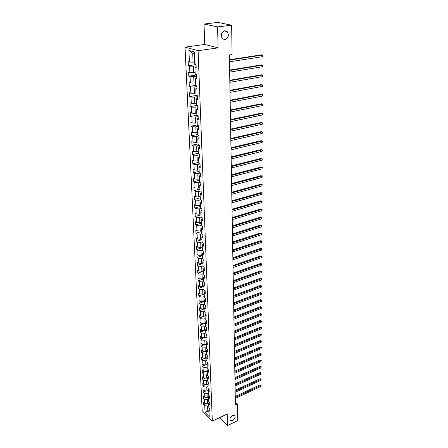 <?xml version="1.0" encoding="UTF-8"?>
<svg xmlns="http://www.w3.org/2000/svg" width="448" height="448" viewBox="0 0 448 448"><rect width="100%" height="100%" fill="white"/><g stroke="black" fill="none" stroke-linecap="round" stroke-linejoin="round"><path stroke-width="0.67" d="M232.467 415.587L234.903 415.89C235.458 417.603 234.679 419.154 232.568 420.538L230.115 420.235C229.566 418.516 230.35 416.965 232.467 415.587M224.745 30.705L227.226 31.623C229.202 35.308 228.435 37.996 224.924 39.67L222.404 38.735C220.45 35.039 221.228 32.362 224.745 30.705M185.035 47.141L202.171 410.687L212.313 421.142L198.089 50.686L185.035 47.141L204.725 44.458L218.098 47.858L217.577 26.902L204.036 24.035L204.725 44.458M204.036 24.035L217.874 22.4L231.638 25.189L217.577 26.902M209.507 408.212L208.953 409.959L209.972 410.99L209.871 408.587L208.852 407.557L208.695 403.687L209.714 404.712L209.619 402.282L208.594 401.257L208.432 397.348L209.462 398.362L209.362 395.903L208.331 394.89L208.169 390.93L209.205 391.938L209.104 389.452L208.068 388.444L207.906 384.446L208.942 385.442L208.841 382.928L207.799 381.931L207.637 377.882L208.678 378.874L208.578 376.326L207.53 375.34L207.362 371.246L208.415 372.226L208.309 369.65L207.256 368.67L207.088 364.532L208.141 365.506L208.04 362.897L206.982 361.928L206.808 357.734L207.872 358.702L207.766 356.065L206.702 355.102L206.528 350.862L207.592 351.82L207.486 349.149L206.416 348.197L206.242 343.907L207.312 344.854L207.206 342.154L206.13 341.214L205.951 336.874L207.032 337.809L206.92 335.07L205.839 334.141L205.66 329.75L206.746 330.674L206.634 327.908L205.548 326.99L205.363 322.543L206.455 323.456L206.343 320.656L205.251 319.749L205.066 315.246L206.164 316.148L206.046 313.314L204.949 312.418L204.764 307.866L205.867 308.756L205.75 305.889L204.646 304.998L204.456 300.39L205.565 301.269L205.447 298.362L204.338 297.489L204.148 292.824L205.262 293.692L205.139 290.752L204.025 289.89L203.829 285.163L204.954 286.014L204.831 283.041L203.711 282.19L203.515 277.407L204.641 278.247L204.518 275.234L203.392 274.4L203.19 269.556L204.322 270.379L204.204 267.327L203.067 266.504L202.866 261.598L204.002 262.416L203.879 259.325L202.737 258.513L202.535 253.546L203.678 254.346L203.554 251.216L202.406 250.421L202.199 245.392L203.353 246.176L203.224 243.001L202.07 242.222L201.863 237.126L203.022 237.894L202.888 234.685L201.729 233.923L201.516 228.754L202.681 229.51L202.552 226.257L201.382 225.506L201.169 220.276L202.339 221.015L202.21 217.717L201.034 216.989L200.816 211.686L201.998 212.408L201.863 209.065L200.682 208.354L200.458 202.983L201.645 203.689L201.51 200.301L200.323 199.606L200.099 194.163L201.292 194.846L201.152 191.419L199.959 190.736L199.73 185.226L200.934 185.892L200.794 182.414L199.59 181.754L199.36 176.165L200.57 176.814L200.424 173.286L199.214 172.648L198.985 166.981L200.2 167.614L200.054 164.041L198.839 163.419L198.604 157.674L199.825 158.284L199.679 154.661L198.453 154.062L198.212 148.238L199.444 148.826L199.298 145.152L198.066 144.575L197.82 138.667L199.058 139.238L198.912 135.514L197.669 134.954L197.422 128.968L198.666 129.511L198.514 125.737L197.271 125.199L197.019 119.129L198.274 119.655L198.117 115.825L196.862 115.31L196.61 109.15L197.87 109.654L197.714 105.767L196.454 105.274L196.196 99.03L197.462 99.506L197.305 95.57L196.034 95.099L195.776 88.766L197.053 89.219L196.89 85.221L195.614 84.778L195.345 78.355L196.633 78.781L196.47 74.726L195.182 74.306L194.914 67.788L196.207 68.186L196.039 64.07L194.746 63.683L194.264 51.923L188.91 50.445L192.718 53.267L193.094 62.154L194.673 61.914M208.953 409.959L209.227 416.713L205.055 412.429L204.758 405.703L203.762 404.695L206.349 403.502M188.91 50.445L189.426 62.082L188.166 61.701L188.35 65.755L189.61 66.142L189.896 72.598L188.647 72.19L188.826 76.188L190.075 76.602L190.361 82.964L189.118 82.533L189.297 86.47L190.534 86.912L190.814 93.184L189.577 92.725L189.756 96.611L190.988 97.076L191.262 103.258L190.036 102.782L190.21 106.607L191.436 107.094L191.705 113.193L190.484 112.694L190.658 116.469L191.878 116.978L192.147 122.993L190.932 122.466L191.1 126.19L192.31 126.722L192.578 132.653L191.369 132.11L191.537 135.783L192.741 136.338L192.998 142.184L191.8 141.618L191.968 145.242L193.161 145.813L193.418 151.586L192.226 150.998L192.388 154.571L193.581 155.165L193.833 160.86L192.646 160.255L192.808 163.783L193.99 164.394L194.242 170.01L193.066 169.383L193.222 172.866L194.398 173.499L194.645 179.038L193.474 178.394L193.631 181.826L194.796 182.482L195.042 187.947L193.878 187.286L194.029 190.674L195.194 191.341L195.434 196.739L194.275 196.062L194.426 199.405L195.586 200.088L195.821 205.419L194.667 204.719L194.818 208.023L195.966 208.723L196.202 213.982L195.059 213.27L195.205 216.53L196.347 217.246L196.582 222.438L195.44 221.71L195.586 224.924L196.722 225.658L196.952 230.782L195.821 230.037L195.966 233.212L197.098 233.962L197.322 239.025L196.196 238.263L196.336 241.399L197.462 242.166L197.686 247.156L196.566 246.383L196.706 249.48L197.82 250.258L198.044 255.192L196.93 254.402L197.07 257.46L198.178 258.255L198.397 263.127L197.288 262.326L197.428 265.345L198.531 266.151L198.744 270.962L197.646 270.144L197.781 273.129L198.878 273.946L199.091 278.701L197.994 277.872L198.128 280.818L199.22 281.652L199.433 286.345L198.341 285.505L198.475 288.411L199.562 289.257L199.769 293.894L198.682 293.042L198.817 295.915L199.898 296.772L200.099 301.353L199.024 300.49L199.153 303.33L200.228 304.198L200.43 308.722L199.36 307.849L199.483 310.654L200.553 311.534L200.754 316.002L199.69 315.118L199.814 317.89L200.878 318.78L201.074 323.198L200.015 322.302L200.138 325.041L201.197 325.942L201.393 330.31L200.34 329.398L200.458 332.108L201.516 333.021L201.706 337.338L200.654 336.414L200.777 339.091L201.824 340.015L202.014 344.282L200.973 343.353L201.09 345.996L202.132 346.931L202.322 351.142L201.281 350.207L201.404 352.822L202.44 353.763L202.625 357.93L201.589 356.978L201.706 359.565L202.742 360.517L202.922 364.638L201.897 363.675L202.009 366.234L203.039 367.192L203.218 371.263L202.194 370.3L202.311 372.826L203.33 373.794L203.51 377.821L202.496 376.846L202.608 379.344L203.622 380.324L203.801 384.3L202.787 383.32L202.899 385.79L203.913 386.775L204.086 390.712L203.078 389.721L203.19 392.162L204.198 393.154L204.372 397.046L203.37 396.049L203.476 398.462L204.478 399.465L204.652 403.312L203.65 402.304L203.762 404.695M231.638 25.189L232.086 54.561L229.359 54.964L235.402 405.054L237.474 404.074L235.351 402.069M208.93 402.954L207.474 403.626L207.312 399.778L208.51 399.23M209.261 401.923L208.695 403.687M204.652 403.312L207.474 403.626M204.478 399.465L207.312 399.778M208.645 396.704L207.206 397.359L207.043 393.467L208.253 392.918M209.014 395.562L208.432 397.348M204.372 397.046L207.206 397.359M204.198 393.154L207.043 393.467M208.354 390.387L206.942 391.02L206.774 387.083L207.99 386.54M208.768 389.127L208.169 390.93M204.086 390.712L206.942 391.02M203.913 386.775L206.774 387.083M208.057 383.992L206.668 384.608L206.506 380.626L207.726 380.089M208.522 382.62L207.906 384.446M203.801 384.3L206.668 384.608M203.622 380.324L206.506 380.626M207.754 377.53L206.399 378.123L206.226 374.097L207.458 373.565M208.27 376.034L207.637 377.882M203.51 377.821L206.399 378.123M203.33 373.794L206.226 374.097M207.362 371.246L208.029 369.393M207.452 370.989L206.119 371.566L205.951 367.489L207.189 366.962M203.218 371.263L206.119 371.566M203.039 367.192L205.951 367.489M207.088 364.532L207.799 362.678M207.138 364.381L205.845 364.93L205.671 360.808L206.914 360.287M202.922 364.638L205.845 364.93M202.742 360.517L205.671 360.808M206.808 357.734L207.564 355.886M206.825 357.689L205.559 358.221L205.386 354.054L206.634 353.534M202.625 357.93L205.559 358.221M202.44 353.763L205.386 354.054M206.528 350.862L207.329 349.009M206.528 350.913L205.274 351.434L205.094 347.217L206.354 346.702M202.322 351.142L205.274 351.434M202.132 346.931L205.094 347.217M206.242 343.907L207.094 342.059M206.248 344.053L204.982 344.562L204.803 340.301L206.074 339.786M202.014 344.282L204.982 344.562M201.824 340.015L204.803 340.301M205.951 336.874L206.858 335.02M205.962 337.109L204.691 337.618L204.512 333.301L205.783 332.797M201.706 337.338L204.691 337.618M201.516 333.021L204.512 333.301M205.66 329.75L206.623 327.897M205.677 330.081L204.394 330.585L204.21 326.217L205.498 325.718M201.393 330.31L204.394 330.585M201.197 325.942L204.21 326.217M205.363 322.543L206.343 320.706M205.38 322.974L204.098 323.473L203.913 319.054L205.201 318.556M201.074 323.198L204.098 323.473M200.878 318.78L203.913 319.054M205.066 315.246L206.052 313.438M205.089 315.778L203.795 316.271L203.605 311.797L204.904 311.31M200.754 316.002L203.795 316.271M200.553 311.534L203.605 311.797M204.764 307.866L205.755 306.074M204.786 308.498L203.487 308.986L203.297 304.461L204.602 303.974M200.43 308.722L203.487 308.986M200.228 304.198L203.297 304.461M204.456 300.39L205.458 298.626M204.484 301.129L203.174 301.61L202.983 297.03L204.299 296.554M200.099 301.353L203.174 301.61M199.898 296.772L202.983 297.03M204.148 292.824L205.156 291.082M204.182 293.675L202.86 294.151L202.664 289.509L203.991 289.038M199.769 293.894L202.86 294.151M199.562 289.257L202.664 289.509M203.829 285.163L204.848 283.444M203.874 286.126L202.541 286.591L202.345 281.898L203.678 281.434M199.433 286.345L202.541 286.591M199.22 281.652L202.345 281.898M203.515 277.407L204.54 275.716M203.56 278.482L202.222 278.947L202.02 274.193L203.364 273.734M199.091 278.701L202.222 278.947M198.878 273.946L202.02 274.193M203.19 269.556L204.226 267.887M203.241 270.743L201.897 271.202L201.695 266.386L203.045 265.933M198.744 270.962L201.897 271.202M198.531 266.151L201.695 266.386M202.866 261.598L203.907 259.958M202.916 262.909L201.566 263.362L201.359 258.485L202.72 258.042M198.397 263.127L201.566 263.362M198.178 258.255L201.359 258.485M202.535 253.546L203.582 251.933M202.591 254.979L201.23 255.422L201.023 250.488L202.39 250.046M198.044 255.192L201.23 255.422M197.82 250.258L201.023 250.488M202.199 245.392L203.258 243.802M202.266 246.949L200.894 247.38L200.682 242.385L202.059 241.954M197.686 247.156L200.894 247.38M197.462 242.166L200.682 242.385M201.863 237.126L202.927 235.57M201.93 238.812L200.547 239.243L200.334 234.181L201.723 233.755M197.322 239.025L200.547 239.243M197.098 233.962L200.334 234.181M201.516 228.754L202.591 227.231M201.594 230.574L200.2 230.994L199.987 225.87L201.382 225.45M196.952 230.782L200.2 230.994M196.722 225.658L199.987 225.87M201.169 220.276L202.25 218.781M201.247 222.23L199.853 222.645L199.634 217.448L201.096 217.022M196.582 222.438L199.853 222.645M196.347 217.246L199.634 217.448M200.816 211.686L201.908 210.224M200.906 213.774L199.494 214.183L199.27 208.919L200.872 208.466M196.202 213.982L199.494 214.183M195.966 208.723L199.27 208.919M200.458 202.983L201.561 201.555M200.553 205.212L199.136 205.61L198.906 200.278L200.654 199.802M195.821 205.419L199.136 205.61M195.586 200.088L198.906 200.278M200.099 194.163L201.208 192.769M200.194 196.538L198.766 196.93L198.542 191.526L200.446 191.016M195.434 196.739L198.766 196.93M195.194 191.341L198.542 191.526M199.73 185.226L200.85 183.865M199.836 187.751L198.397 188.126L198.167 182.655L200.25 182.118M195.042 187.947L198.397 188.126M194.796 182.482L198.167 182.655M199.36 176.165L200.486 174.838M199.472 178.842L198.022 179.211L197.786 173.667L200.06 173.096M194.645 179.038L198.022 179.211M194.398 173.499L197.786 173.667M198.985 166.981L200.122 165.693M199.097 169.814L197.641 170.178L197.406 164.556L199.886 163.951M194.242 170.01L197.641 170.178M193.99 164.394L197.406 164.556M198.604 157.674L199.746 156.425M198.722 160.67L197.254 161.022L197.014 155.322L199.679 154.7M193.833 160.86L197.254 161.022M193.581 155.165L197.014 155.322M198.212 148.238L199.371 147.028M198.346 151.396L196.862 151.738L196.622 145.964L199.304 145.359M193.418 151.586L196.862 151.738M193.161 145.813L196.622 145.964M197.82 138.667L198.99 137.497M197.96 141.999L196.47 142.33L196.224 136.478L198.923 135.89M192.998 142.184L196.47 142.33M192.741 136.338L196.224 136.478M197.422 128.968L198.598 127.837M197.568 132.468L196.067 132.793L195.815 126.857L198.537 126.286M192.578 132.653L196.067 132.793M192.31 126.722L195.815 126.857M197.019 119.129L198.206 118.042M197.17 122.808L195.658 123.122L195.406 117.102L198.15 116.553M192.147 122.993L195.658 123.122M191.878 116.978L195.406 117.102M196.61 109.15L197.809 108.114M196.767 113.014L195.25 113.316L194.992 107.212L197.753 106.686M191.705 113.193L195.25 113.316M191.436 107.094L194.992 107.212M196.196 99.03L197.406 98.039M196.364 103.079L194.83 103.37L194.566 97.182L197.35 96.673M191.262 103.258L194.83 103.37M190.988 97.076L194.566 97.182M195.776 88.766L196.997 87.819M195.95 93.01L194.404 93.285L194.141 87.007L196.941 86.52M190.814 93.184L194.404 93.285M190.534 86.912L194.141 87.007M195.345 78.355L196.577 77.454M195.53 82.79L193.973 83.054L193.704 76.686L196.526 76.227M190.361 82.964L193.973 83.054M190.075 76.602L193.704 76.686M194.914 67.788L196.157 66.937M195.104 72.43L193.536 72.682L193.262 66.22L196.112 65.783M189.896 72.598L193.536 72.682M189.61 66.142L193.262 66.22M189.426 62.082L193.094 62.154M219.582 417.659L227.461 425.6L237.726 420.577L237.474 404.074M227.461 425.6L227.175 414.025L212.313 421.142M218.098 47.858L198.089 50.686M194.337 53.721L192.718 53.267M208.975 410.614L207.788 411.169L209.054 412.457M208.768 405.468L207.575 406.022L207.788 411.169L205.055 412.429M204.758 405.703L207.575 406.022M188.35 65.755L196.062 64.574M188.826 76.188L196.476 74.939M189.297 86.47L196.778 85.182M189.756 96.611L196.711 95.351M190.21 106.607L196.706 105.375M190.658 116.469L196.862 115.237M191.1 126.19L197.26 124.914M191.537 135.783L197.646 134.462M191.968 145.242L198.033 143.881M192.388 154.571L198.419 153.171M192.808 163.783L198.794 162.338M193.222 172.866L199.164 171.382M193.631 181.826L199.528 180.309M194.029 190.674L199.892 189.118M194.426 199.405L200.25 197.814M194.818 208.023L200.598 206.394M195.205 216.53L200.95 214.866M195.586 224.924L201.292 223.233M195.966 233.212L201.628 231.493M196.336 241.399L201.964 239.646M196.706 249.48L202.294 247.699M197.07 257.46L202.619 255.651M197.428 265.345L202.944 263.508M197.781 273.129L203.263 271.264M198.128 280.818L203.577 278.925M198.475 288.411L203.885 286.496M198.817 295.915L204.193 293.972M199.153 303.33L204.495 301.364M199.483 310.654L204.798 308.666M199.814 317.89L205.089 315.879M200.138 325.041L205.386 323.008M200.458 332.108L204.338 330.579M200.777 339.091L204.506 337.602M201.09 345.996L204.686 344.534M201.404 352.822L204.859 351.394M201.706 359.565L205.038 358.17M202.009 366.234L205.223 364.868M202.311 372.826L205.408 371.493M202.608 379.344L205.593 378.039M202.899 385.79L205.778 384.513M203.19 392.162L205.968 390.914M203.476 398.462L206.158 397.242M229.449 60.138L262.595 55.037L262.584 56.661L229.477 61.807M229.443 59.746L261.638 54.802L262.965 55.35L262.584 56.661M229.628 70.493L262.539 65.111L262.528 66.713L229.656 72.139M229.622 70.078L261.593 64.859L262.909 65.408L262.528 66.713M229.807 80.702L262.489 75.051L262.478 76.63L229.835 82.326M229.796 80.265L261.548 74.782L262.853 75.331L262.478 76.63M229.981 90.77L262.433 84.857L262.427 86.414L230.009 92.372M229.97 90.306L261.498 84.571L262.797 85.12L262.427 86.414M230.149 100.705L262.382 94.528L262.377 96.068L230.177 102.278M230.143 100.212L261.453 94.231L262.741 94.78L262.377 96.068M230.322 110.494L262.332 104.076L262.326 105.594L230.345 112.05M230.311 109.984L261.408 103.762L262.69 104.311L262.326 105.594M230.485 120.154L262.282 113.495L262.276 114.99L230.513 121.688M230.479 119.622L261.369 113.17L262.64 113.714L262.276 114.99M230.653 129.685L262.231 122.791L262.226 124.27L230.675 131.197M230.642 129.13L261.324 122.45L262.584 122.993L262.226 124.27M230.815 139.082L262.186 131.964L262.175 133.42L230.838 140.577M230.804 138.51L261.279 131.611L262.534 132.154L262.175 133.42M230.972 148.355L262.136 141.019L262.13 142.458L231 149.834M230.961 147.767L261.24 140.65L262.483 141.193L262.13 142.458M231.129 157.511L262.086 149.957L262.08 151.374L231.157 158.962M231.123 156.895L261.195 149.576L262.433 150.114L262.08 151.374M231.286 166.538L262.041 158.777L262.035 160.182L231.314 167.978M231.274 165.911L261.156 158.385L262.388 158.928L262.035 160.182M261.156 158.385L262.388 158.928M231.442 175.454L261.996 167.485L261.985 168.874L231.465 176.87M231.431 174.804L261.117 167.082L262.338 167.625L261.985 168.874M261.117 167.082L262.338 167.625M231.594 184.246L261.951 176.086L261.94 177.458L231.616 185.646M231.582 183.585L261.072 175.672L262.287 176.21L261.94 177.458M261.072 175.672L262.287 176.21M231.745 192.931L261.906 184.582L261.895 185.931L231.767 194.314M231.734 192.248L261.033 184.156L262.242 184.688L261.895 185.931M261.033 184.156L262.242 184.688M231.89 201.499L261.862 192.965L261.85 194.298L231.913 202.866M231.879 200.805L260.994 192.528L262.198 193.066L261.85 194.298M260.994 192.528L262.198 193.066M232.036 209.961L261.817 201.247L261.806 202.563L232.058 211.31M232.025 209.25L260.96 200.799L262.147 201.337L261.806 202.563M260.96 200.799L262.147 201.337M232.182 218.316L261.772 209.429L261.766 210.728L232.204 219.649M232.17 217.588L260.921 208.97L262.102 209.502L261.766 210.728M260.921 208.97L262.102 209.502M232.322 226.565L261.727 217.504L261.722 218.792L232.344 227.881M232.31 225.82L260.882 217.039L262.058 217.571L261.722 218.792M260.882 217.039L262.058 217.571M232.462 234.713L261.688 225.49L261.677 226.755L232.484 236.006M232.45 233.951L260.842 225.008L262.013 225.54L261.677 226.755M260.842 225.008L262.013 225.54M232.602 242.754L261.643 233.369L261.638 234.629L232.624 244.037M232.59 241.982L260.809 232.882L261.974 233.414L261.638 234.629M260.809 232.882L261.974 233.414M232.742 250.701L261.604 241.158L261.598 242.402L232.764 251.966M232.725 249.911L260.77 240.666L261.929 241.192L261.598 242.402M260.77 240.666L261.929 241.192M232.876 258.546L261.559 248.858L261.554 250.079L232.898 259.795M232.859 257.746L260.736 248.349L261.884 248.881L261.554 250.079M260.736 248.349L261.884 248.881M233.01 266.297L261.52 256.463L261.514 257.673L233.033 267.529M232.994 265.485L260.702 255.948L261.845 256.474L261.514 257.673M260.702 255.948L261.845 256.474M233.139 273.952L261.481 263.973L261.475 265.171L233.162 275.173M233.128 273.129L260.663 263.452L261.8 263.978L261.475 265.171M260.663 263.452L261.8 263.978M233.274 281.518L261.442 271.398L261.436 272.586L233.29 282.722M233.257 280.678L260.63 270.872L261.761 271.393L261.436 272.586M260.63 270.872L261.761 271.393M233.402 288.994L261.402 278.74L261.397 279.91L233.419 290.181M233.386 288.142L260.596 278.202L261.716 278.723L261.397 279.91M260.596 278.202L261.716 278.723M233.526 296.374L261.363 285.992L261.358 287.151L233.548 297.55M233.514 295.512L260.562 285.449L261.677 285.97L261.358 287.151M260.562 285.449L261.677 285.97M233.654 303.671L261.324 293.166L261.318 294.302L233.677 304.836M233.638 302.798L260.529 292.611L261.638 293.132L261.318 294.302M260.529 292.611L261.638 293.132M233.778 310.884L261.29 300.25L261.285 301.381L233.8 312.032M233.761 309.999L260.495 299.69L261.598 300.21L261.285 301.381M260.495 299.69L261.598 300.21M233.901 318.007L261.251 307.261L261.246 308.375L233.923 319.144M233.884 317.117L260.462 306.69L261.559 307.205L261.246 308.375M260.462 306.69L261.559 307.205M234.024 325.052L261.212 314.182L261.206 315.286L234.041 326.172M234.007 324.145L260.428 313.611L261.52 314.126L261.206 315.286M260.428 313.611L261.52 314.126M234.142 332.013L261.178 321.031L261.173 322.123L234.164 333.122M234.125 331.1L260.4 320.449L261.481 320.964L261.173 322.123M260.4 320.449L261.481 320.964M234.265 338.895L261.139 327.807L261.134 328.882L234.282 339.993M234.248 337.971L260.366 327.214L261.447 327.729L261.134 328.882M260.366 327.214L261.447 327.729M234.377 345.699L261.106 334.499L261.1 335.569L234.399 346.78M234.366 344.764L260.338 333.906L261.408 334.421L261.1 335.569M260.338 333.906L261.408 334.421M234.494 352.425L261.072 341.124L261.066 342.177L234.511 353.494M234.478 351.478L260.305 340.519L261.369 341.034L261.066 342.177M260.305 340.519L261.369 341.034M234.612 359.072L261.038 347.67L261.033 348.718L234.629 360.13M234.595 358.12L260.277 347.066L261.335 347.575L261.033 348.718M260.277 347.066L261.335 347.575M234.724 365.646L260.999 354.15L260.994 355.18L234.741 366.694M234.707 364.683L260.243 353.534L261.296 354.043L260.994 355.18M260.243 353.534L261.296 354.043M234.836 372.148L260.966 360.556L260.96 361.575L234.853 373.178M234.819 371.179L260.215 359.934L261.262 360.444L260.96 361.575M260.215 359.934L261.262 360.444M234.948 378.571L260.932 366.89L260.926 367.898L234.965 379.596M234.931 377.597L260.187 366.268L261.229 366.772L260.926 367.898M260.187 366.268L261.229 366.772M235.054 384.933L260.898 373.162L260.893 374.158L235.077 385.941M235.038 383.947L260.154 372.529L261.195 373.033L260.893 374.158M260.154 372.529L261.195 373.033M235.166 391.216L260.87 379.361L260.865 380.346L235.183 392.218M235.15 390.225L260.126 378.722L261.156 379.226L260.865 380.346M260.126 378.722L261.156 379.226M235.273 397.438L260.837 385.493L260.831 386.473L235.29 398.423M235.256 396.435L260.098 384.854L261.122 385.353L260.831 386.473M260.098 384.854L261.122 385.353M234.903 415.89L234.483 415.481M227.226 31.623L223.966 30.912"/></g></svg>
